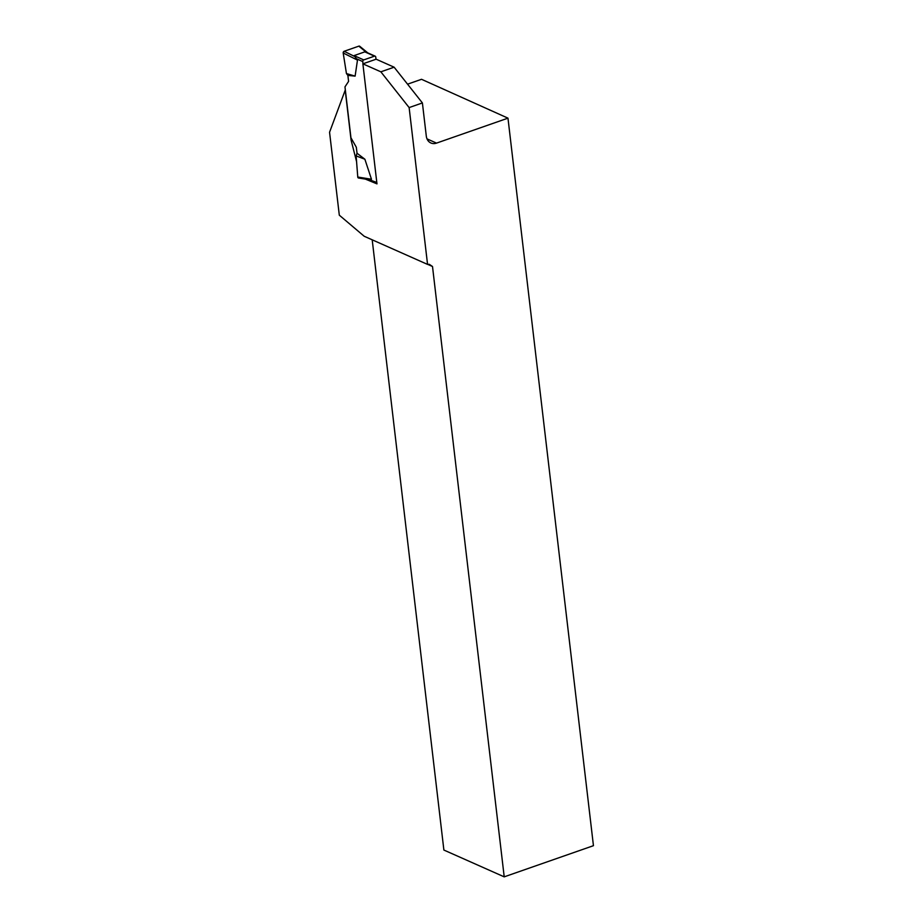<?xml version="1.0" encoding="UTF-8"?>
<svg xmlns="http://www.w3.org/2000/svg" width="923" height="923" viewBox="0 0 923 923"><rect width="100%" height="100%" fill="white"/><g stroke="black" fill="none" stroke-linecap="round" stroke-linejoin="round"><path stroke-width="1.38" d="M363.016 63.779L362.751 61.564A1.373 1.085 -66 0 1 363.731 59.903L374.461 56.165A1.373 1.085 -66 0 1 375.742 57.03L375.996 59.245M374.461 56.165L364.793 51.861L354.063 55.611L357.478 60.11L355.113 76.124L346.448 73.563L347.879 75.409L355.113 76.124M364.793 51.861L366.212 52.207L358.839 46.15A1.373 1.085 -66 0 1 359.751 46.288L367.792 52.899M376.815 182.489L368.819 179.535L371.473 179.235L364.873 159.229L357.028 153.241L356.324 147.265L350.948 137.781L344.971 86.877L348.582 81.386L347.879 75.409L346.448 73.563L343.194 52.992L346.448 73.563M354.351 56.349L344.164 51.273L358.839 46.15M344.164 51.273A1.373 1.085 114 0 0 343.194 52.992L357.478 60.11M359.047 177.966A1.373 1.085 -66 0 1 357.766 177.043L356.128 155.906L357.028 153.241M357.766 177.043L371.473 179.235M364.873 159.229L356.128 155.906M407.551 84.166L421.523 79.297L507.973 118.156L436.521 143.111L427.014 138.877M356.566 161.606L351.075 140.031L345.214 90.177L329.557 132.254L339.306 215.174L364.193 236.253L427.557 264.405L409.131 107.576L380.853 71.821L362.877 63.837L376.146 59.199L394.121 67.194L380.853 71.821M362.877 63.837L376.976 183.873L365.416 179.12M436.521 143.111A10.949 8.699 114 0 1 430.891 142.984A10.949 8.699 114 0 1 426.299 136.131L422.399 102.938L394.121 67.194M422.399 102.938L409.131 107.576M507.973 118.156L593.443 845.687L504.212 876.85L432.506 266.505L429.31 264.324L427.557 264.405M504.212 876.85L443.882 850.048L372.2 239.807M432.506 266.505L427.764 264.393M352.032 139.696L351.075 140.031M360.132 47.211L358.839 46.15L344.164 51.273L343.194 52.992M363.731 59.903L354.063 55.611M362.751 61.564L356.347 58.714M375.165 56.176L366.593 52.369M376.884 183.123L369.235 179.72M369.512 179.766L358.562 178.012"/></g></svg>

